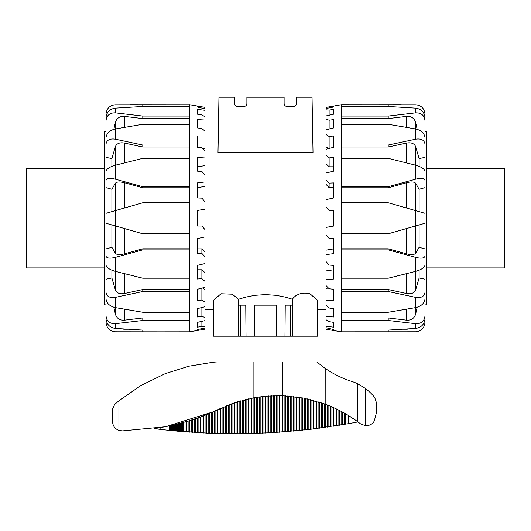 <?xml version="1.0" encoding="UTF-8"?>
<svg xmlns="http://www.w3.org/2000/svg" width="531" height="531" viewBox="0 0 531 531"><rect width="100%" height="100%" fill="white"/><g stroke="black" fill="none" stroke-linecap="round" stroke-linejoin="round"><path stroke-width="0.8" d="M292.315 305.172L292.588 336.203L317.412 336.203L317.724 300.519L309.985 293.749L305 293.046L300.181 293.696L296.225 295.382L293.285 297.911L292.521 299.252L292.554 305.172L285.247 305.172L284.974 336.203L276.591 336.203L276.326 305.172L254.674 305.172L254.409 336.203L246.026 336.203L245.753 305.172L238.446 305.172L238.479 299.252L245.687 297.128L254.761 295.342L265.5 294.586L276.239 295.342L285.313 297.128L292.521 299.252M238.684 305.172L238.412 336.203L213.588 336.203L213.276 300.519L221.015 293.749L232.312 294.194L238.479 299.252M296.53 103.459C296.344 105.337 295.309 106.373 293.431 106.565C295.309 106.373 296.344 105.337 296.53 103.459L296.53 97.253L312.049 97.253L313.011 152.311L217.989 152.311L218.951 97.253L234.47 97.253L234.47 103.459C234.656 105.337 235.691 106.373 237.569 106.565C235.691 106.373 234.656 105.337 234.47 103.459M293.431 106.565L287.225 106.565C285.339 106.373 284.304 105.337 284.118 103.459L284.118 97.253L246.882 97.253L246.882 103.459C246.696 105.337 245.661 106.373 243.775 106.565L237.569 106.565M240.457 336.203L240.477 305.172M290.543 336.203L290.523 305.172M287.225 106.565C285.339 106.373 284.304 105.337 284.118 103.459M246.882 103.459C246.696 105.337 245.661 106.373 243.775 106.565M105.994 292.355L105.994 298.999C106.631 303.38 109.731 306.248 115.3 307.602L115.3 297.387C109.731 298.163 106.631 296.49 105.994 292.355L105.994 279.193L111.888 277.978L111.888 270.213M105.994 257.973L105.994 248.9L111.888 247.307L111.888 224.932M197.227 330.541L197.227 329.565L204.986 328.052L204.986 329.134L189.467 331.855L115.3 331.775C109.731 331.225 106.631 328.092 105.994 322.377L105.994 304.86L104.129 304.86L104.129 131.701L105.994 131.701L105.994 114.178C106.631 108.463 109.731 105.33 115.3 104.78L189.467 104.76L130.082 104.7M121.904 107.693A9.312 9.312 0 0 1 124.46 107.335L127.52 107.335M124.46 329.028L124.46 329.22A9.312 9.312 0 0 1 121.904 328.862M204.986 328.052L204.986 326.738L201.886 326.432L197.227 327.189L197.227 322.39L204.986 320.611L204.986 317.531L201.886 316.323L197.227 316.994L197.227 308.677L204.986 306.739L204.986 302.086L201.886 300.055L197.227 300.599L197.227 289.289L204.986 287.311L204.986 281.37L201.886 278.649L197.227 279.027L197.227 265.434L204.986 263.549L204.986 256.699L201.886 253.446L197.227 253.645L197.227 238.618L204.986 236.939L204.986 229.604L201.886 226.04L197.227 226.04L197.227 210.522L204.986 209.154L204.986 201.807L201.886 198.143L197.227 197.944L197.227 182.916L204.986 181.941L204.986 186.401L197.227 187.695M189.467 331.855L189.467 104.76M115.3 108.145C109.731 109.008 106.631 112.187 105.994 117.69L105.994 120.763C106.631 115.373 109.731 112.738 115.3 112.864L115.3 108.145L142.786 106.479L142.786 104.76M105.994 137.609L105.994 120.763M189.467 118.599L142.786 118.599L124.46 116.389C119.734 116.123 116.694 118.154 115.333 122.482L113.84 129.312M142.786 118.599L142.786 116.063L115.3 112.864M115.3 128.953C109.731 130.314 106.631 133.181 105.994 137.556L105.994 144.2C106.631 140.071 109.731 138.392 115.3 139.175L115.3 128.953L142.786 124.281L189.467 124.281M189.467 147.027L142.786 147.027L124.46 143.051C119.734 142.268 116.694 143.483 115.333 146.695L111.888 158.583L105.994 157.368L105.994 144.2M142.786 147.027L142.786 145.049L115.3 139.175M115.3 165.214C109.731 166.827 106.631 168.885 105.994 171.38L105.994 180.454C106.631 178.29 109.731 177.858 115.3 179.159L115.3 165.214L142.786 158.338L189.467 158.338M189.467 187.775L142.786 187.775L124.46 182.724C119.734 181.549 116.694 181.735 115.333 183.281L111.888 189.248L105.994 187.655L105.994 180.454M142.786 187.775L142.786 186.693L115.3 179.159M105.994 187.655L105.994 178.589M115.3 210.641L105.994 213.316L105.994 223.246L115.3 225.914L115.3 210.641L142.786 202.762L189.467 202.762M189.467 233.793L142.786 233.793L115.3 225.914M115.3 257.396C109.731 258.697 106.631 258.265 105.994 256.108L105.994 265.175C106.631 267.67 109.731 269.728 115.3 271.348L115.3 257.396L142.786 249.869L189.467 249.869M111.888 247.307L115.333 253.274C116.694 254.82 119.734 255.006 124.46 253.838L142.786 248.787L142.786 249.869M105.994 248.9L105.994 256.108M189.467 278.217L142.786 278.217L115.3 271.348M115.3 297.387L142.786 291.512L189.467 291.512M111.888 277.978L115.333 289.86C116.694 293.079 119.734 294.293 124.46 293.504L142.786 289.534L142.786 291.512M189.467 312.274L142.786 312.274L115.3 307.602M115.3 323.698C109.731 323.817 106.631 321.189 105.994 315.799L105.994 318.865C106.631 324.368 109.731 327.554 115.3 328.417L115.3 323.698L142.786 320.492L189.467 320.492M113.84 307.25L115.333 314.073C116.694 318.401 119.734 320.432 124.46 320.166L142.786 317.956L142.786 320.492M105.994 298.953L105.994 315.799M189.467 330.083L142.786 330.083L115.3 328.417M130.082 331.855L189.467 331.795M142.786 330.083L142.786 331.795M201.886 253.446L201.886 248.866L204.986 252.232L204.986 256.699M197.227 248.866L201.886 248.866M201.886 278.649L201.886 269.775L204.986 272.722L204.986 281.37M197.227 269.775L201.886 269.775M202.53 287.941L204.986 289.793L204.986 302.086M201.886 300.055L201.886 288.107M201.886 316.323L201.886 307.522M204.986 306.739L204.986 317.531M201.886 326.432L201.886 321.328M204.986 320.611L204.986 326.738M201.886 329.744L201.886 328.656M197.227 106.021L204.986 107.362L204.986 108.848L197.227 106.996L197.227 106.021L189.467 104.7M197.227 109.373L204.986 110.302L204.986 116.82L201.886 114.922L197.227 114.165L197.227 109.373M197.227 119.561L204.986 120.033L204.986 131.17L201.886 128.548L197.227 127.878L197.227 119.561M204.986 181.941L204.986 175.038L201.886 171.506L197.227 171.128L197.227 157.528L204.986 157.017L204.986 150.99L201.886 147.81L197.227 147.273L197.227 135.963L204.986 135.936L204.986 148.202L202.55 148.488M204.986 157.017L204.986 165.645L197.227 166.787M204.986 135.936L204.986 131.17M204.986 120.033L204.986 116.82M204.986 110.302L204.986 108.848M142.786 317.956L189.467 317.956M142.786 289.534L189.467 289.534M142.786 248.787L189.467 248.787M189.467 116.063L142.786 116.063M142.786 106.479L189.467 106.479M189.467 145.049L142.786 145.049M189.467 186.693L142.786 186.693M111.888 211.623L111.888 189.248M111.888 166.342L111.888 158.583M425.006 144.2L425.006 137.556C424.369 133.181 421.269 130.314 415.7 128.953L415.7 139.175C421.269 138.392 424.369 140.071 425.006 144.2L425.006 157.368L419.112 158.583L419.112 166.342M425.006 178.589L425.006 187.655L419.112 189.248L419.112 211.623M333.773 106.021L333.773 106.996L326.014 108.503L326.014 107.421L341.533 104.7L415.7 104.78C421.269 105.33 424.369 108.463 425.006 114.178L425.006 131.701L426.871 131.701L426.871 304.86L425.006 304.86L425.006 322.377C424.369 328.092 421.269 331.225 415.7 331.775L341.533 331.795L400.918 331.855M409.096 328.862A9.312 9.312 0 0 1 406.54 329.22L403.48 329.22M406.54 107.527L406.54 107.335A9.312 9.312 0 0 1 409.096 107.693M326.014 108.503L326.014 109.817L329.114 110.123L333.773 109.373L333.773 114.165L326.014 115.944L326.014 119.03L329.114 120.232L333.773 119.561L333.773 127.878L326.014 129.816L326.014 134.476L329.114 136.5L333.773 135.963L333.773 147.273L326.014 149.244L326.014 155.185L329.114 157.913L333.773 157.528L333.773 171.128L326.014 173.013L326.014 179.863L329.114 183.109L333.773 182.916L333.773 197.944L326.014 199.623L326.014 206.951L329.114 210.522L333.773 210.522L333.773 226.04L326.014 227.407L326.014 234.755L329.114 238.419L333.773 238.618L333.773 253.645L326.014 254.614L326.014 250.161L333.773 248.866M341.533 104.7L341.533 331.795M415.7 328.417C421.269 327.554 424.369 324.368 425.006 318.865L425.006 315.799C424.369 321.189 421.269 323.817 415.7 323.698L415.7 328.417L388.214 330.083L388.214 331.795M425.006 298.953L425.006 315.799M341.533 317.956L388.214 317.956L406.54 320.166C411.266 320.432 414.306 318.401 415.667 314.073L417.16 307.25M388.214 317.956L388.214 320.492L415.7 323.698M415.7 307.602C421.269 306.248 424.369 303.38 425.006 298.999L425.006 292.355C424.369 296.49 421.269 298.163 415.7 297.387L415.7 307.602L388.214 312.274L341.533 312.274M341.533 289.534L388.214 289.534L406.54 293.504C411.266 294.293 414.306 293.079 415.667 289.86L419.112 277.978L425.006 279.193L425.006 292.355M388.214 289.534L388.214 291.512L415.7 297.387M415.7 271.348C421.269 269.728 424.369 267.67 425.006 265.175L425.006 256.108C424.369 258.265 421.269 258.697 415.7 257.396L415.7 271.348L388.214 278.217L341.533 278.217M341.533 248.787L388.214 248.787L406.54 253.838C411.266 255.006 414.306 254.82 415.667 253.274L419.112 247.307L425.006 248.9L425.006 256.108M388.214 248.787L388.214 249.869L415.7 257.396M425.006 248.9L425.006 257.973M415.7 225.914L425.006 223.246L425.006 213.316L415.7 210.641L415.7 225.914L388.214 233.793L341.533 233.793M341.533 202.762L388.214 202.762L415.7 210.641M415.7 179.159C421.269 177.858 424.369 178.29 425.006 180.454L425.006 171.38C424.369 168.885 421.269 166.827 415.7 165.214L415.7 179.159L388.214 186.693L341.533 186.693M419.112 189.248L415.667 183.281C414.306 181.735 411.266 181.549 406.54 182.724L388.214 187.775L388.214 186.693M425.006 187.655L425.006 180.454M341.533 158.338L388.214 158.338L415.7 165.214M415.7 139.175L388.214 145.049L341.533 145.049M419.112 158.583L415.667 146.695C414.306 143.483 411.266 142.268 406.54 143.051L388.214 147.027L388.214 145.049M341.533 124.281L388.214 124.281L415.7 128.953M415.7 112.864C421.269 112.738 424.369 115.373 425.006 120.763L425.006 117.69C424.369 112.187 421.269 109.008 415.7 108.145L415.7 112.864L388.214 116.063L341.533 116.063M417.16 129.312L415.667 122.482C414.306 118.154 411.266 116.123 406.54 116.389L388.214 118.599L388.214 116.063M425.006 137.609L425.006 120.763M341.533 106.479L388.214 106.479L415.7 108.145M400.918 104.7L341.533 104.76M388.214 106.479L388.214 104.76M329.114 183.109L329.114 187.695L326.014 184.323L326.014 179.863M333.773 187.695L329.114 187.695M329.114 157.913L329.114 166.787L326.014 163.833L326.014 155.185M333.773 166.787L329.114 166.787M328.47 148.62L326.014 146.768L326.014 134.476M329.114 136.5L329.114 148.454M329.114 120.232L329.114 129.04M326.014 129.816L326.014 119.03M329.114 110.123L329.114 115.234M326.014 115.944L326.014 109.817M329.114 106.811L329.114 107.899M333.773 330.534L326.014 329.2L326.014 327.713L333.773 329.565L333.773 330.541L341.533 331.855M333.773 327.189L326.014 326.253L326.014 319.735L329.114 321.64L333.773 322.39L333.773 327.189M333.773 316.994L326.014 316.522L326.014 305.391L329.114 308.007L333.773 308.677L333.773 316.994M326.014 254.614L326.014 261.517L329.114 265.049L333.773 265.434L333.773 279.027L326.014 279.538L326.014 285.572L329.114 288.745L333.773 289.289L333.773 300.599L326.014 300.619L326.014 288.353L328.45 288.067M326.014 279.538L326.014 270.91L333.773 269.775M326.014 300.619L326.014 305.391M326.014 316.522L326.014 319.735M326.014 326.253L326.014 327.713M388.214 118.599L341.533 118.599M388.214 147.027L341.533 147.027M388.214 187.775L341.533 187.775M341.533 320.492L388.214 320.492M388.214 330.083L341.533 330.083M341.533 291.512L388.214 291.512M341.533 249.869L388.214 249.869M419.112 224.932L419.112 247.307M419.112 270.213L419.112 277.978M104.129 267.929L26.55 267.929L26.55 168.626L104.129 168.626M426.871 168.626L504.45 168.626L504.45 267.929L426.871 267.929M357.184 421.355L348.601 415.614L348.588 423.678L310.389 429.333L273.266 432.612A645.756 645.756 -90 0 1 271.719 432.705A645.756 645.756 90 0 1 270.166 432.792L239.129 433.734L208.152 433.19L169.728 430.442L154.116 428.663L157.953 428.086M357.974 421.933L348.588 423.678M213.057 362.261A102.065 59.386 178.6 0 1 217.053 361.943L316.722 361.943L325.198 368.421A102.41 102.41 0 0 0 351.834 381.464A46.549 46.549 0 0 1 357.841 383.86L365.421 388.446C369.795 391.931 372.921 395.031 374.786 397.752L376.665 403.361L376.665 411.877L374.269 421.017C372.477 424.183 369.523 425.749 365.421 425.729L360.463 423.811L357.841 421.833A134.993 134.993 0 0 0 325.198 404.184L303.526 398.084L282.519 395.708L265.5 396.199L253.891 397.785L233.594 403.115L213.057 411.877L165.4 426.765L122.535 430.887L118.911 430.409C114.908 428.822 112.784 425.875 112.545 421.581L112.545 409.089L114.676 404.416L118.911 400.832L140.821 385.552L165.4 373.578L188.983 366.198L213.057 362.261L213.057 411.877L214.338 411.306L214.338 433.415M313.947 336.203L313.947 361.943M299.57 336.203L284.974 336.203M276.591 336.203L254.409 336.203M246.026 336.203L231.43 336.203M217.053 361.943L217.053 336.203M325.198 368.421L325.178 404.171M282.565 431.995L282.519 361.943M265.553 396.199L263.96 396.352L263.96 433.097M256.201 433.402L256.201 397.387L255.424 397.513M253.891 361.943L253.891 397.785L252.935 397.958M112.545 421.581L112.545 409.089M118.327 401.317L116.86 402.538M374.786 397.752C372.921 395.031 369.795 391.931 365.421 388.446L365.421 425.729M219.648 408.85L214.338 411.306M188.253 421.076L174.447 424.82L160.037 427.74M212.931 411.93L200.426 416.974L188.472 421.01M124.46 320.166L124.46 309.201M115.333 307.608L115.333 314.073M124.46 293.504L124.46 273.657M115.333 271.354L115.333 289.86M124.46 253.838L124.46 228.536M115.333 225.921L115.333 253.274M124.46 208.019L124.46 182.724M115.333 183.281L115.333 210.634M124.46 162.898L124.46 143.051M115.333 146.695L115.333 165.201M124.46 127.354L124.46 116.389M115.333 122.482L115.333 128.947M406.54 116.389L406.54 127.354M415.667 128.947L415.667 122.482M406.54 143.051L406.54 162.898M415.667 165.201L415.667 146.695M406.54 182.724L406.54 208.019M415.667 210.634L415.667 183.281M406.54 228.536L406.54 253.838M415.667 253.274L415.667 225.921M406.54 273.657L406.54 293.504M415.667 289.86L415.667 271.354M406.54 309.201L406.54 320.166M415.667 314.073L415.667 307.608M118.911 400.832L118.911 430.409M357.841 383.86L357.841 421.833M160.827 427.608L160.827 429.473M169.728 425.882L169.728 430.442M170.305 425.756L170.305 430.495M170.889 425.63L170.889 430.555M171.473 425.504L171.473 430.614M172.064 425.371L172.064 430.674M172.655 425.238L172.655 430.727M173.252 425.099L173.252 430.787M173.849 424.959L173.849 430.847M174.447 424.82L174.447 430.9M175.044 424.674L175.044 430.96M175.648 424.528L175.648 431.013M176.252 424.382L176.252 431.066M176.85 424.236L176.85 431.126M177.454 424.083L177.454 431.179M178.064 423.93L178.064 431.232M178.668 423.771L178.668 431.285M179.272 423.619L179.272 431.338M179.876 423.459L179.876 431.391M180.48 423.3L180.48 431.444M181.084 423.134L181.084 431.491M181.688 422.975L181.688 431.544M182.292 422.809L182.292 431.59M182.896 422.643L182.896 431.643M183.494 422.47L183.494 431.69M185.034 422.032L185.034 431.809M186.567 421.587L186.567 431.929M188.107 421.123L188.107 432.042M189.647 420.645L189.647 432.154M191.18 420.16L191.18 432.261M192.72 419.663L192.72 432.36M194.26 419.151L194.26 432.46M195.806 418.627L195.806 432.559M197.346 418.089L197.346 432.646M198.886 417.539L198.886 432.738M200.426 416.974L200.426 432.818M201.972 416.397L201.972 432.904M203.512 415.813L203.512 432.977M205.059 415.209L205.059 433.05M206.605 414.592L206.605 433.123M208.152 413.961L208.152 433.19M209.699 413.317L209.699 433.25M211.238 412.667L211.238 433.309M212.785 411.996L212.785 433.362M215.885 410.609L215.885 433.462M217.431 409.899L217.431 433.508M218.978 409.169L218.978 433.548M220.524 408.432L220.524 433.588M222.077 407.722L222.077 433.621M223.624 407.025L223.624 433.648M225.177 406.361L225.177 433.674M226.724 405.711L226.724 433.694M228.277 405.087L228.277 433.714M229.823 404.489L229.823 433.727M231.377 403.905L231.377 433.741M232.923 403.348L232.923 433.747M234.476 402.81L234.476 433.747M236.029 402.292L236.029 433.747M237.576 401.794L237.576 433.741M239.129 401.323L239.129 433.734M240.682 400.865L240.682 433.721M242.236 400.434L242.236 433.708M243.789 400.016L243.789 433.688M245.335 399.617L245.335 433.668M246.888 399.246L246.888 433.641M248.442 398.887L248.442 433.608M249.995 398.549L249.995 433.575M251.548 398.23L251.548 433.535M253.095 397.931L253.095 433.495M254.648 397.646L254.648 433.449M257.754 397.142L257.754 433.349M259.307 396.916L259.307 433.289M260.854 396.71L260.854 433.23M262.407 396.524L262.407 433.163M265.513 396.199L265.513 433.024M267.066 396.066L267.066 432.951M268.613 395.953L268.613 432.871M270.166 395.854L270.166 432.792M271.719 395.774L271.719 432.705M273.266 395.708L273.266 432.612M274.819 395.668L274.819 432.519M276.372 395.641L276.372 432.42M277.919 395.628L277.919 432.32M279.465 395.641L279.465 432.214M281.018 395.668L281.018 432.108M284.118 395.774L284.118 431.876M285.665 395.854L285.665 431.756M287.211 395.953L287.211 431.637M288.758 396.066L288.758 431.504M290.304 396.199L290.304 431.378M291.851 396.352L291.851 431.238M293.397 396.518L293.397 431.106M294.944 396.71L294.944 430.96M296.49 396.916L296.49 430.814M298.037 397.142L298.037 430.668M299.584 397.38L299.584 430.508M301.13 397.639L301.13 430.356M302.677 397.918L302.677 430.19M304.217 398.217L304.217 430.03M305.763 398.535L305.763 429.858M307.303 398.867L307.303 429.685M308.85 399.219L308.85 429.513M310.389 399.597L310.389 429.333M311.936 399.989L311.936 429.148M313.476 400.401L313.476 428.962M315.016 400.832L315.016 428.769M316.556 401.277L316.556 428.577M318.096 401.748L318.096 428.378M319.635 402.239L319.635 428.178M321.175 402.75L321.175 427.973M322.709 403.281L322.709 427.767M324.249 403.832L324.249 427.555M325.782 404.403L325.782 427.336M327.322 404.994L327.322 427.116M328.855 405.611L328.855 426.891M330.388 406.248L330.388 426.665M331.921 406.905L331.921 426.433M333.455 407.582L333.455 426.201M334.981 408.286L334.981 425.962M336.515 409.009L336.515 425.723M338.041 409.759L338.041 425.477M339.568 410.536L339.568 425.225M341.094 411.326L341.094 424.973M342.621 412.149L342.621 424.72M344.148 412.992L344.148 424.461M345.668 413.868L345.668 424.196M326.014 309.513L317.644 309.513M213.356 309.513L204.986 309.513M326.014 127.042L312.567 127.042M218.433 127.042L204.986 127.042M124.46 329.22L127.52 329.22M406.54 107.335L403.48 107.335"/></g></svg>
